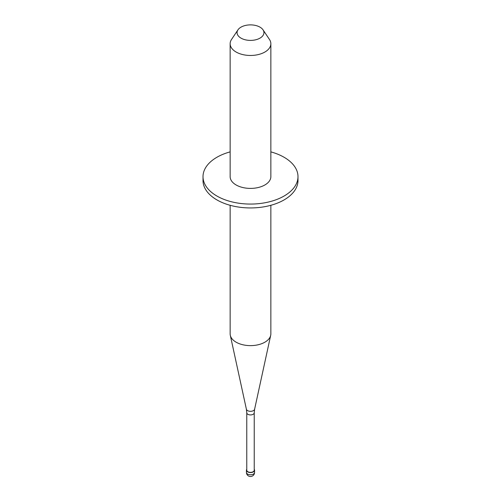 <?xml version="1.0" encoding="UTF-8"?>
<svg xmlns="http://www.w3.org/2000/svg" width="501" height="501" viewBox="0 0 501 501"><rect width="100%" height="100%" fill="white"/><g stroke="black" fill="none" stroke-linecap="round" stroke-linejoin="round"><path stroke-width="0.75" d="M246.768 469.268A4.071 2.348 0 0 0 246.429 470.207A4.071 2.348 0 0 0 248.941 472.38A4.071 2.348 0 0 0 253.381 471.873A4.071 2.348 180 0 0 254.571 470.207A4.071 2.348 180 0 0 254.232 469.268M246.768 412.774L246.768 470.207A3.732 2.154 0 0 0 249.072 472.199A3.732 2.154 0 0 0 253.137 471.735A3.732 2.154 180 0 0 254.232 470.207L254.232 412.774A3.732 2.154 180 0 1 253.137 414.296A3.732 2.154 0 0 1 249.072 414.765A3.732 2.154 0 0 1 246.768 412.774L246.392 409.223A4.146 2.392 0 0 0 249.154 411.189A4.146 2.392 0 0 0 253.431 410.62A4.146 2.392 180 0 0 254.608 409.223L270.69 335.338A20.353 11.748 180 0 1 264.891 342.183A20.353 11.748 0 0 1 243.899 344.989A20.353 11.748 0 0 1 230.31 335.338A20.353 11.748 0 0 1 230.147 333.873L230.147 205.297M203.011 176.653L203.011 180.529A47.489 27.417 0 0 0 232.326 205.855A47.489 27.417 0 0 0 284.08 199.912A47.489 27.417 180 0 0 297.989 180.529L297.989 176.653A47.489 27.417 180 0 1 284.08 196.035A47.489 27.417 0 0 1 232.326 201.978A47.489 27.417 0 0 1 203.011 176.653A47.489 27.417 0 0 1 216.92 157.264A47.489 27.417 180 0 1 230.147 151.878M230.147 43.719L230.147 176.653A20.353 11.748 0 0 0 242.709 187.506A20.353 11.748 0 0 0 264.891 184.957A20.353 11.748 180 0 0 270.853 176.653L270.853 43.719A20.353 11.748 180 0 1 264.891 52.029A20.353 11.748 0 0 1 242.709 54.571A20.353 11.748 0 0 1 230.147 43.719A20.353 11.748 0 0 1 231.518 39.485L237.962 29.847A13.439 7.759 0 0 0 243.167 39.141A13.439 7.759 0 0 0 260 38.126A13.439 7.759 180 0 0 263.038 29.847L269.482 39.485A20.353 11.748 180 0 1 270.853 43.719M263.038 29.847A13.439 7.759 180 0 0 241 27.154A13.439 7.759 0 0 0 237.962 29.847M270.853 205.297L270.853 333.873A20.353 11.748 180 0 1 270.69 335.338M270.853 151.878A47.489 27.417 180 0 1 297.989 176.653M254.571 472.424A4.071 4.071 0 0 1 252.535 475.95A4.071 4.071 0 0 1 246.429 472.424A4.071 2.348 0 0 0 248.941 474.597A4.071 2.348 0 0 0 253.381 474.084A4.071 2.348 180 0 0 254.571 472.424L254.571 470.207M246.429 472.424L246.429 470.207M246.392 409.223L230.31 335.338M254.232 412.774L254.608 409.223"/></g></svg>
